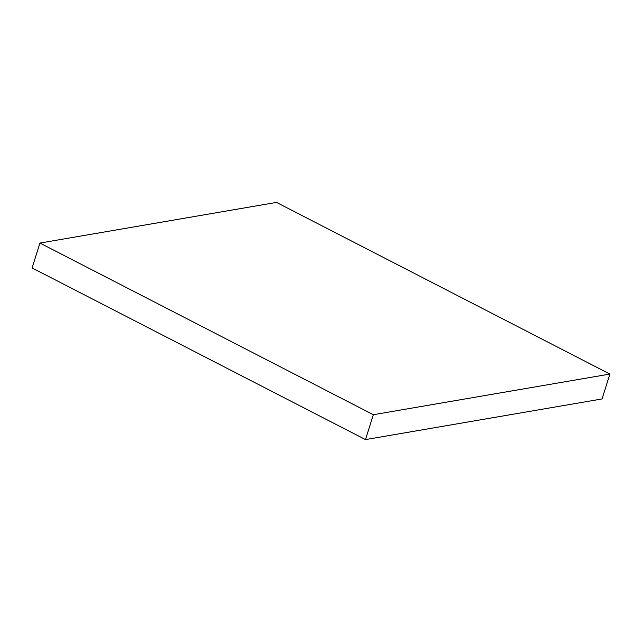 <?xml version="1.0" encoding="UTF-8"?>
<svg xmlns="http://www.w3.org/2000/svg" width="642" height="642" viewBox="0 0 642 642"><rect width="100%" height="100%" fill="white"/><g stroke="black" fill="none" stroke-linecap="round" stroke-linejoin="round"><path stroke-width="0.96" d="M39.94 243.061L32.1 267.939L365.499 439.593L602.06 398.939L609.9 374.061L276.501 202.407L39.94 243.061L373.347 414.716L365.499 439.593M373.347 414.716L609.9 374.061"/></g></svg>
